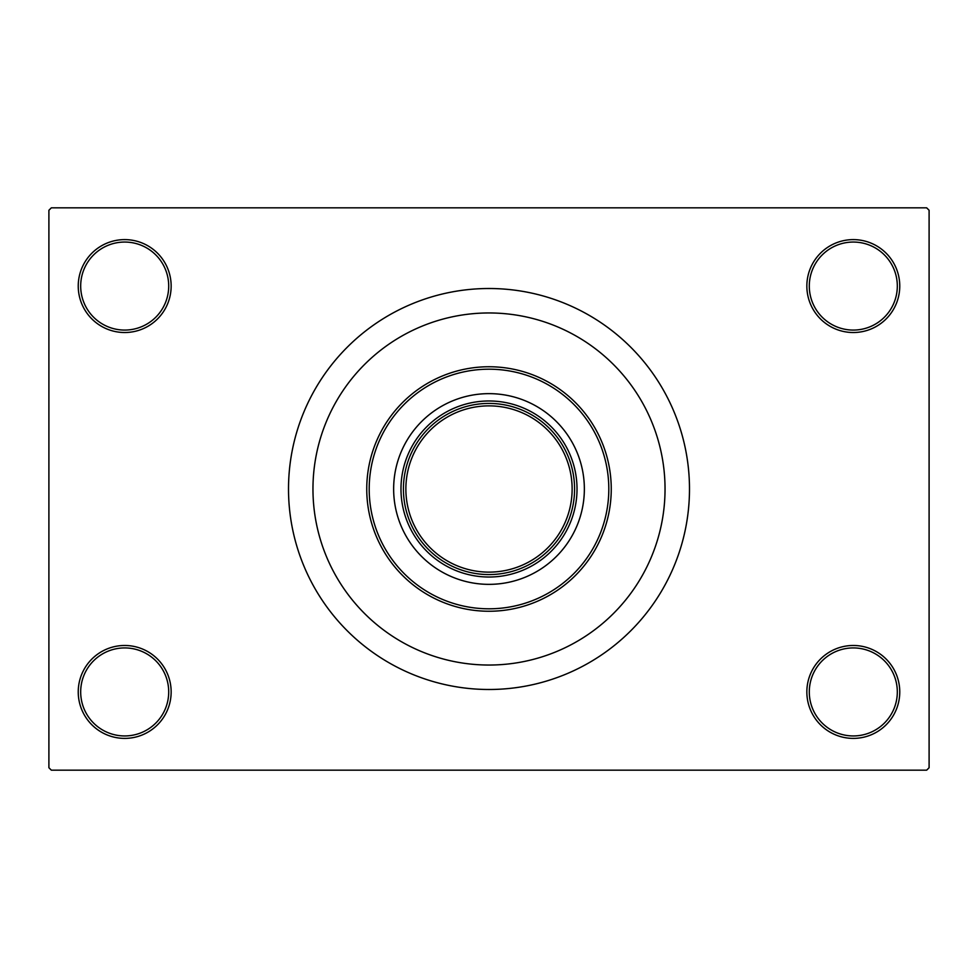 <?xml version="1.0" encoding="UTF-8"?>
<svg xmlns="http://www.w3.org/2000/svg" width="978" height="978" viewBox="0 0 978 978"><rect width="100%" height="100%" fill="white"/><g stroke="black" fill="none" stroke-linecap="round" stroke-linejoin="round"><path stroke-width="1.47" d="M806.85 691.935A46.455 46.455 0 0 1 853.305 645.48A46.455 46.455 0 0 1 899.76 691.935A46.455 46.455 0 0 1 853.305 738.39A46.455 46.455 0 0 1 806.85 691.935M897.315 691.935A44.01 44.01 0 0 0 853.305 647.925A44.01 44.01 0 0 0 809.295 691.935A44.01 44.01 0 0 0 853.305 735.945A44.01 44.01 0 0 0 897.315 691.935M78.24 691.935A46.455 46.455 0 0 1 124.695 645.48A46.455 46.455 0 0 1 171.15 691.935A46.455 46.455 0 0 1 124.695 738.39A46.455 46.455 0 0 1 78.24 691.935M168.705 691.935A44.01 44.01 0 0 0 124.695 647.925A44.01 44.01 0 0 0 80.685 691.935A44.01 44.01 0 0 0 124.695 735.945A44.01 44.01 0 0 0 168.705 691.935M78.24 286.065A46.455 46.455 0 0 1 124.695 239.61A46.455 46.455 0 0 1 171.15 286.065A46.455 46.455 0 0 1 124.695 332.52A46.455 46.455 0 0 1 78.24 286.065M168.705 286.065A44.01 44.01 0 0 0 124.695 242.055A44.01 44.01 0 0 0 80.685 286.065A44.01 44.01 0 0 0 124.695 330.075A44.01 44.01 0 0 0 168.705 286.065M806.85 286.065A46.455 46.455 0 0 1 853.305 239.61A46.455 46.455 0 0 1 899.76 286.065A46.455 46.455 0 0 1 853.305 332.52A46.455 46.455 0 0 1 806.85 286.065M897.315 286.065A44.01 44.01 0 0 0 853.305 242.055A44.01 44.01 0 0 0 809.295 286.065A44.01 44.01 0 0 0 853.305 330.075A44.01 44.01 0 0 0 897.315 286.065M665.04 489A176.04 176.04 0 0 0 489 312.96A176.04 176.04 0 0 0 312.96 489A176.04 176.04 0 0 0 489 665.04A176.04 176.04 0 0 0 665.04 489A176.04 176.04 0 0 0 489 312.96A176.04 176.04 0 0 0 312.96 489A176.04 176.04 0 0 0 489 665.04A176.04 176.04 0 0 0 665.04 489M288.51 489A200.49 200.49 0 0 0 489 689.49A200.49 200.49 0 0 0 689.49 489A200.49 200.49 0 0 0 489 288.51A200.49 200.49 0 0 0 288.51 489M926.655 770.175L51.345 770.175L48.9 767.73L48.9 210.27L51.345 207.825L926.655 207.825L929.1 210.27L929.1 767.73L926.655 770.175M393.645 489A95.355 95.355 0 0 0 489 584.355A95.355 95.355 0 0 0 584.355 489A95.355 95.355 0 0 0 489 393.645A95.355 95.355 0 0 0 393.645 489M608.805 489A119.805 119.805 0 0 0 489 369.195A119.805 119.805 0 0 0 369.195 489A119.805 119.805 0 0 0 489 608.805A119.805 119.805 0 0 0 608.805 489M366.75 489A122.25 122.25 0 0 1 489 366.75A122.25 122.25 0 0 1 611.25 489A122.25 122.25 0 0 1 489 611.25A122.25 122.25 0 0 1 366.75 489M489 577.02A88.02 88.02 0 0 1 400.98 489A88.02 88.02 0 0 1 489 400.98A88.02 88.02 0 0 1 577.02 489A88.02 88.02 0 0 1 489 577.02M410.76 523.658A85.575 85.575 0 0 0 567.24 523.658M567.24 454.342A85.575 85.575 0 0 0 489 403.425M410.76 454.342A85.575 85.575 0 0 1 454.342 410.76M574.575 489A85.575 85.575 0 0 1 489 574.575A85.575 85.575 0 0 1 403.425 489A85.575 85.575 0 0 1 489 403.425A85.575 85.575 0 0 1 574.575 489A85.575 85.575 0 0 0 489 403.425A85.575 85.575 0 0 0 403.425 489M405.87 489A83.13 83.13 0 0 0 489 572.13A83.13 83.13 0 0 0 572.13 489A83.13 83.13 0 0 0 489 405.87A83.13 83.13 0 0 0 405.87 489"/></g></svg>
